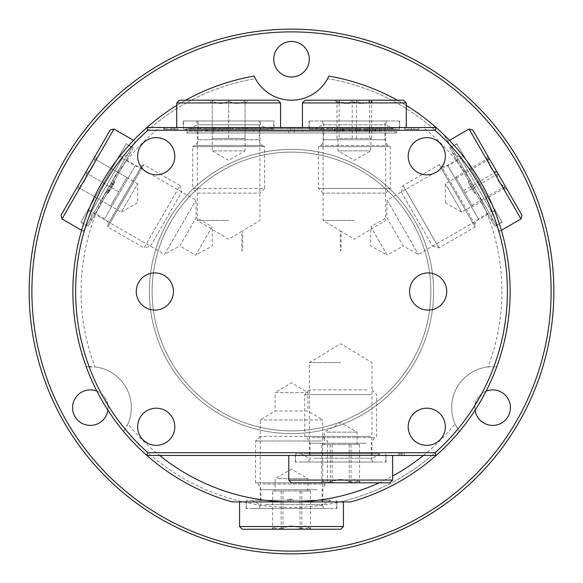 <?xml version="1.0" encoding="UTF-8"?>
<svg xmlns="http://www.w3.org/2000/svg" width="583" height="583" viewBox="0 0 583 583"><rect width="100%" height="100%" fill="white"/><g stroke="black" fill="none" stroke-linecap="round" stroke-linejoin="round"><path stroke-width="0.44" stroke-dasharray="2.92 2.19" d="M186.29 127.531L369.389 127.531L186.29 127.531L186.29 132.997L396.717 132.997L186.29 132.997M458.1 159.203L387.097 200.195L418.375 254.363L387.097 200.195L386.791 217.546L403.188 245.946L387.265 255.143L370.868 226.743L370.533 245.866L387.265 255.143L370.868 226.743L386.791 217.546L403.188 245.946L418.375 254.363L489.37 213.371L458.1 159.203L489.37 213.371M93.63 213.371L164.625 254.363L195.903 200.195L164.625 254.363L179.812 245.946L196.209 217.546L212.132 226.743L195.735 255.143L212.467 245.866L212.132 226.743L195.735 255.143L179.812 245.946L196.209 217.546L195.903 200.195L124.9 159.203L93.63 213.371L124.9 159.203M322.778 501.927L322.778 419.942L260.222 419.942L322.778 419.942L307.897 411L275.103 411L275.103 392.614L307.897 392.614L291.5 382.761L275.103 392.614L307.897 392.614L307.897 411L275.103 411L260.222 419.942L260.222 501.927L322.778 501.927L260.222 501.927M430.873 291.5A139.373 139.373 0 0 1 291.5 430.873A139.373 139.373 0 0 1 152.127 291.5A139.373 139.373 0 0 1 291.5 152.127A139.373 139.373 0 0 1 430.873 291.5A139.373 139.373 0 0 1 291.5 430.873A139.373 139.373 0 0 1 152.127 291.5A139.373 139.373 0 0 1 291.5 152.127A139.373 139.373 0 0 1 430.873 291.5A139.373 139.373 0 0 1 291.5 430.873A139.373 139.373 0 0 1 152.127 291.5A139.373 139.373 0 0 1 291.5 152.127A139.373 139.373 0 0 1 430.873 291.5M149.394 291.5A142.106 142.106 0 0 0 291.5 433.606A142.106 142.106 0 0 0 433.606 291.5A142.106 142.106 0 0 1 291.5 433.606A142.106 142.106 0 0 1 149.394 291.5A142.106 142.106 0 0 1 291.5 149.394A142.106 142.106 0 0 1 433.606 291.5A142.106 142.106 0 0 0 291.5 149.394A142.106 142.106 0 0 0 149.394 291.5M273.733 59.211A17.767 17.767 0 0 1 291.5 41.451A17.767 17.767 0 0 1 309.267 59.211A17.767 17.767 0 0 1 291.5 76.978A17.767 17.767 0 0 1 273.733 59.211M107.906 410.206A17.76 17.76 0 0 0 108.095 407.641A17.76 17.76 0 0 1 90.329 425.408A17.76 17.76 0 0 1 72.569 407.641A17.76 17.76 0 0 1 90.329 389.881A17.76 17.76 0 0 1 108.095 407.641A17.76 17.76 0 0 0 96.902 391.142M486.098 391.142A17.767 17.767 0 0 0 474.905 407.641A17.767 17.767 0 0 1 492.671 389.881A17.767 17.767 0 0 1 510.431 407.641A17.767 17.767 0 0 1 492.671 425.408A17.767 17.767 0 0 1 474.905 407.641A17.767 17.767 0 0 0 475.094 410.206M159.618 127.531L436.106 127.531L159.618 127.531A210.427 210.427 0 0 0 95.058 366.926L86.269 366.853A40.992 40.992 0 0 1 89.119 366.671A215.892 215.892 0 0 1 255.405 78.647A40.992 40.992 0 0 1 254.144 76.089A218.625 218.625 0 0 0 138.922 134.921A218.625 218.625 0 0 1 146.894 127.531A218.625 218.625 0 0 0 146.894 455.469A218.625 218.625 0 0 1 123.625 431.558A218.625 218.625 0 0 0 232.194 501.927L243.228 501.927A215.892 215.892 0 0 1 125.207 429.183A40.992 40.992 0 0 0 89.119 366.671A215.892 215.892 0 0 1 85.133 228.091L133.398 144.482A215.892 215.892 0 0 0 85.133 228.091L133.398 144.482A215.892 215.892 0 0 1 255.405 78.647A40.992 40.992 0 0 0 327.595 78.647A215.892 215.892 0 0 1 493.881 366.671A40.992 40.992 0 0 1 496.731 366.853A218.625 218.625 0 0 0 503.391 237.653A218.625 218.625 0 0 1 496.731 366.853L487.942 366.926A210.427 210.427 0 0 0 473.731 186.283L444.078 134.921A218.625 218.625 0 0 0 328.856 76.089A40.992 40.992 0 0 1 327.595 78.647A215.892 215.892 0 0 1 493.881 366.671A40.992 40.992 0 0 0 455.046 423.914L459.375 431.558A40.992 40.992 0 0 1 457.793 429.183A215.892 215.892 0 0 1 125.207 429.183A40.992 40.992 0 0 1 123.625 431.558L127.954 423.914A210.427 210.427 0 0 0 159.618 455.469M487.942 366.926A40.992 40.992 0 0 0 457.793 429.183A215.892 215.892 0 0 1 339.772 501.927L350.806 501.927A218.625 218.625 0 0 0 459.375 431.558A218.625 218.625 0 0 1 436.106 455.469A218.625 218.625 0 0 0 436.106 127.531A218.625 218.625 0 0 1 444.078 134.921L473.731 186.283A210.427 210.427 0 0 0 423.382 127.531M551.117 291.5A259.617 259.617 0 0 1 291.5 551.117A259.617 259.617 0 0 1 31.883 291.5A259.617 259.617 0 0 1 291.5 31.883A259.617 259.617 0 0 1 551.117 291.5M29.15 291.5A262.35 262.35 0 0 0 291.5 553.85A262.35 262.35 0 0 0 553.85 291.5A262.35 262.35 0 0 0 291.5 29.15A262.35 262.35 0 0 0 29.15 291.5M187.653 132.997L395.347 132.997L369.389 132.997L369.389 127.531L396.717 127.531L369.389 127.531L369.389 132.997L187.653 132.997L187.653 131.357L213.618 131.357L187.653 131.357M351.309 127.531L336.588 127.531L351.309 127.531L351.309 128.624L360.913 128.624L360.913 127.531M321.612 127.531L312.116 127.531L321.612 127.531L321.612 128.624L321.612 127.531M277.413 127.531L255.755 127.531L277.413 127.531L277.413 128.624L277.413 127.531M227.275 128.624L232.318 128.624L223.748 128.624L223.748 127.531L232.318 127.531L214.522 127.531L233.506 127.531L219.565 127.531L226.386 127.531L220.753 127.531L223.777 127.531L223.777 128.624L227.275 128.624L227.275 127.531M147.929 130.264L146.894 127.531L436.106 127.531L435.071 130.264A215.892 215.892 0 0 1 435.071 452.736L147.929 452.736A215.892 215.892 0 0 1 147.929 130.264L435.071 130.264M202.687 127.531L187.974 127.531L202.687 127.531L202.687 128.624L212.299 128.624L212.299 127.531M244.678 127.531L253.379 127.531L241.216 127.531L252.199 127.531L244.678 127.531L244.678 128.624L236.771 128.624L236.771 127.531M307.817 127.531L281.713 127.531L307.817 127.531L307.817 128.624L297.352 128.624L297.352 127.531M332.878 127.531L327.835 127.531L332.878 127.531L332.878 128.624L332.878 127.531M395.172 127.531L363.435 127.531L395.172 127.531L395.172 128.624L390.829 128.624L390.829 127.531M109.291 186.247L105.829 192.237L112.577 180.555L107.061 190.109L109.881 185.226L107.549 189.264L109.291 186.247L111.652 187.617L113.401 184.592L111.032 183.23M473.542 185.955L477.047 192.018L471.647 182.676L473.542 185.955L471.173 187.318L473.097 190.648L475.466 189.286M339.772 501.927L243.228 501.927A215.892 215.892 0 0 0 339.772 501.927M287.82 501.927L293.22 501.927L287.82 501.927L287.82 499.194L289.059 499.194L289.059 501.927M397.344 100.203A218.625 218.625 0 0 1 406.278 105.428M379.161 482.797A210.427 210.427 0 0 0 392.614 476.041M423.382 455.469A210.427 210.427 0 0 0 455.046 423.914M86.269 366.853A218.625 218.625 0 0 1 79.609 237.653A218.625 218.625 0 0 0 86.269 366.853M127.954 423.914A40.992 40.992 0 0 0 95.058 366.926M176.722 105.428A218.625 218.625 0 0 1 185.656 100.203M289.059 499.194L293.22 499.194L293.22 501.927L293.22 499.194L290.764 499.194L290.764 501.927L290.764 499.194L287.82 499.194M473.097 190.648L474.314 192.747L476.675 191.384M474.314 192.747L471.13 187.245L473.498 185.875M471.13 187.245L468.054 181.918L470.423 180.555M468.054 181.918L470.015 185.307L472.383 183.944M470.015 185.307L472.368 189.38L474.73 188.018M472.368 189.38L467.938 181.707L470.299 180.336L467.938 181.707L474.679 193.388L477.047 192.018M474.679 193.388L471.02 187.048L473.389 185.686M471.02 187.048L469.286 184.046L471.647 182.676M469.286 184.046L471.173 187.318M113.401 184.592L114.574 182.559L112.206 181.189M114.574 182.559L111.666 187.588L109.305 186.225M108.686 192.747L114.946 181.918L108.686 192.747L106.325 191.384M109.793 190.838L107.425 189.475M108.817 192.528L106.449 191.166M108.198 193.6L105.829 192.237M111.688 187.551L109.32 186.188L111.674 187.58L109.422 191.479L107.061 190.109M114.946 181.918L112.577 180.555M113.751 183.98L111.389 182.61M113.073 185.154L110.704 183.791M109.422 191.479L112.242 186.589L109.881 185.226L112.242 186.589L109.917 190.626L107.549 189.264M109.917 190.626L111.652 187.617M212.299 128.624L206.965 128.624L206.965 127.531M206.965 128.624L200.137 128.624L200.137 127.531M200.137 128.624L193.301 128.624L193.301 127.531M193.301 128.624L187.974 128.624L187.974 127.531M187.974 128.624L197.593 128.624L197.593 127.531M197.593 128.624L202.687 128.624M232.318 128.624L232.318 127.531M230.11 128.624L230.11 127.531M215.71 128.624L233.506 128.624L215.71 128.624L215.71 127.531M219.696 128.624L219.696 127.531M214.522 128.624L214.522 127.531M224.207 128.624L224.207 127.531M233.506 128.624L233.506 127.531M228.463 128.624L228.463 127.531M223.938 128.624L223.938 127.531M219.565 128.624L219.565 127.531M226.386 128.624L226.386 127.531L226.386 128.624M220.753 128.624L220.753 127.531M236.771 128.624L240.648 128.624L240.648 127.531M240.648 128.624L244.809 128.624L244.809 127.531M244.809 128.624L247.156 128.624L247.156 127.531M247.156 128.624L246.682 128.624L246.682 127.531M246.682 128.624L239.132 128.624L239.132 127.531M239.132 128.624L236.173 128.624L236.173 127.531M236.173 128.624L244.576 128.624L244.576 127.531M244.576 128.624L253.379 128.624L253.379 127.531M253.379 128.624L248.977 128.624L248.977 127.531M248.977 128.624L244.401 128.624L244.401 127.531M244.401 128.624L241.216 128.624L241.216 127.531M241.216 128.624L252.199 128.624L252.199 127.531M252.199 128.624L244.678 128.624M255.755 128.624L277.413 128.624L255.755 128.624L255.755 127.531M263.297 128.624L272.37 128.624L260.798 128.624L263.297 128.624L263.297 127.531L272.37 127.531L263.297 127.531M270.548 128.624L270.548 127.531M272.37 128.624L272.37 127.531L272.37 128.624M260.798 128.624L260.798 127.531M297.352 128.624L292.178 128.624L292.178 127.531M292.178 128.624L281.713 128.624L281.713 127.531M281.713 128.624L287.106 128.624L287.106 127.531M287.106 128.624L289.212 128.624L289.212 127.531M289.212 128.624L300.318 128.624L300.318 127.531M300.318 128.624L302.417 128.624L302.417 127.531L406.278 127.531L302.431 127.531M302.417 128.624L307.817 128.624M291.041 128.624L298.474 128.624L291.041 128.624L291.041 127.531L298.474 127.531L291.041 127.531M294.765 128.624L294.765 127.531M298.474 128.624L298.474 127.531M321.612 128.624L312.116 128.624L312.116 127.531L312.116 128.624L321.612 128.624M332.878 128.624L327.835 128.624L327.835 127.531L327.835 128.624L332.878 128.624M360.913 128.624L355.579 128.624L355.579 127.531M355.579 128.624L348.751 128.624L348.751 127.531M348.751 128.624L341.922 128.624L341.922 127.531M341.922 128.624L336.588 128.624L336.588 127.531M336.588 128.624L346.207 128.624L346.207 127.531M346.207 128.624L351.309 128.624M390.829 128.624L385.647 128.624L385.647 127.531M385.647 128.624L379.307 128.624L379.307 127.531M379.307 128.624L372.945 128.624L372.945 127.531M372.945 128.624L367.786 128.624L367.786 127.531M381.114 128.624L381.114 131.357L367.786 131.357L367.786 128.624L334.46 128.624L381.114 128.624L363.435 128.624L363.435 127.531M363.435 128.624L368.551 128.624L368.551 127.531M368.551 128.624L371.298 128.624L371.298 127.531M371.298 128.624L377.055 128.624L377.055 127.531M377.055 128.624L381.574 128.624L381.574 127.531M381.574 128.624L387.316 128.624L387.316 127.531M387.316 128.624L390.056 128.624L390.056 127.531M390.056 128.624L395.172 128.624M340.691 250.508L340.283 250.508L340.691 250.508M354.355 127.531L323.077 127.531L354.355 127.531M354.355 220.447L323.077 220.447L354.355 220.447M242.309 250.508L241.901 250.508L242.309 250.508M228.645 127.531L197.367 127.531L228.645 127.531M228.645 220.447L197.367 220.447L228.645 220.447M426.771 137.646A18.583 18.583 0 0 0 408.187 156.229A18.583 18.583 0 0 0 426.771 174.813A18.583 18.583 0 0 0 445.354 156.229A18.583 18.583 0 0 0 426.771 137.646M426.771 408.187A18.583 18.583 0 0 0 408.187 426.771A18.583 18.583 0 0 0 426.771 445.354A18.583 18.583 0 0 0 445.354 426.771A18.583 18.583 0 0 0 426.771 408.187M156.229 408.187A18.583 18.583 0 0 0 137.646 426.771A18.583 18.583 0 0 0 156.229 445.354A18.583 18.583 0 0 0 174.813 426.771A18.583 18.583 0 0 0 156.229 408.187M156.229 137.646A18.583 18.583 0 0 0 137.646 156.229A18.583 18.583 0 0 0 156.229 174.813A18.583 18.583 0 0 0 174.813 156.229A18.583 18.583 0 0 0 156.229 137.646M428.141 272.917A18.583 18.583 0 0 0 409.558 291.5A18.583 18.583 0 0 0 428.141 310.083A18.583 18.583 0 0 0 446.724 291.5A18.583 18.583 0 0 0 428.141 272.917M154.859 272.917A18.583 18.583 0 0 0 136.276 291.5A18.583 18.583 0 0 0 154.859 310.083A18.583 18.583 0 0 0 173.442 291.5A18.583 18.583 0 0 0 154.859 272.917M340.691 362.553L309.413 362.553L340.691 362.553M340.691 455.469L309.413 455.469L340.691 455.469M411.583 127.531L418.995 127.531L407.575 127.531L411.583 127.531L411.583 129.171L415.65 129.171L415.65 127.531M170.906 127.531L163.59 127.531L177.866 127.531L166.184 127.531L172.16 127.531L167.226 127.531L170.906 127.531L170.906 129.171L174.601 129.171L174.601 127.531M147.929 452.736L146.894 455.469L436.106 455.469L435.071 452.736M398.604 455.469L404.318 455.469L398.604 455.469L398.604 453.829L399.909 453.829L399.909 455.469M174.601 129.171L177.086 129.171L177.086 127.531M177.086 129.171L170.936 129.171L170.936 127.531M170.936 129.171L164.632 129.171L164.632 127.531M164.632 129.171L166.964 129.171L166.964 127.531M166.964 129.171L164.894 129.171L164.894 127.531M164.894 129.171L163.59 129.171L163.59 127.531M163.59 129.171L170.979 129.171L170.979 127.531L170.95 129.171L177.866 129.171L177.866 127.531M177.866 129.171L175.352 129.171L175.352 127.531M175.352 129.171L173.916 129.171L173.916 127.531M173.916 129.171L166.184 129.171L166.184 127.531M166.184 129.171L172.16 129.171L172.16 127.531L172.16 129.171L167.226 129.171L167.226 127.531M167.226 129.171L170.906 129.171M415.65 129.171L418.215 129.171L418.215 127.531M418.215 129.171L411.489 129.171L411.489 127.531M411.489 129.171L404.981 129.171L404.981 127.531M404.981 129.171L409.12 129.171L409.12 127.531M409.12 129.171L414.105 129.171L414.105 127.531M414.105 129.171L404.719 129.171L404.719 127.531L404.719 129.171L418.995 129.171L418.995 127.531M418.995 129.171L411.248 129.171L411.248 127.531M411.248 129.171L407.575 129.171L407.575 127.531M407.575 129.171L411.583 129.171M399.909 453.829L404.318 453.829L404.318 455.469L404.318 453.829L401.716 453.829L401.716 455.469L401.716 453.829L398.604 453.829M198.038 120.972L198.038 139.752A6.559 6.559 0 0 1 194.758 145.437L262.532 145.437A6.559 6.559 0 0 1 259.253 139.752L198.038 139.752L259.253 139.752L259.253 120.972L198.038 120.972L259.253 120.972M194.758 145.437L192.689 146.632L264.602 146.632L192.689 146.632L192.689 188.44L264.602 188.44L264.602 146.632L262.532 145.437L194.758 145.437M197.367 193.119L259.923 193.119L264.602 188.44L192.689 188.44L197.367 193.119L259.923 193.119M189.373 129.171L196.945 124.798L196.945 120.972L260.346 120.972L260.346 124.798L196.945 124.798L260.346 124.798L267.918 129.171L189.373 129.171L267.918 129.171M273.74 129.171L183.55 129.171L273.74 129.171L273.74 120.972L183.558 120.972L273.74 120.972M183.55 129.171L183.55 120.972M260.346 120.972L196.945 120.972M245.042 103.483L245.042 138.463L236.844 138.463L245.042 138.463L245.042 150.859L212.248 150.859L228.645 160.325L245.042 150.859L212.248 150.859L212.248 138.463L245.042 138.463L212.248 138.463L220.447 138.463L212.248 138.463L212.248 100.946C217.663 104.255 223.129 104.255 228.645 100.946C234.06 104.255 239.526 104.255 245.042 100.946L245.042 103.483L248.322 100.203L208.969 100.203L248.322 100.203M176.722 127.531L280.569 127.531L176.722 127.531M183.281 127.531L274.01 127.531L183.281 127.531L183.281 120.972L274.01 120.972L183.281 120.972M274.01 127.531L274.01 120.972M212.248 103.483L212.248 100.946L212.248 103.483L208.969 100.203M245.042 138.463L245.042 100.946C239.628 104.255 234.162 104.255 228.645 100.946C223.231 104.255 217.765 104.255 212.248 100.946L212.248 138.463M277.836 100.203L179.455 100.203M280.569 102.936L176.722 102.936M236.844 138.463L220.447 138.463L236.844 138.463M228.645 138.463L228.645 100.946L228.645 138.463M384.765 120.972L323.747 120.972L384.765 120.972M390.085 146.632L318.398 146.632L390.085 146.632M390.085 188.44L318.398 188.44L390.085 188.44M385.436 193.119L323.077 193.119L385.436 193.119M315.33 129.171L393.627 129.171L315.33 129.171M322.851 124.798L386.055 124.798L322.851 124.798M399.158 129.171L309.26 129.171L399.158 129.171M399.158 120.972L308.99 120.972L399.158 120.972M322.851 120.972L386.055 120.972L322.851 120.972M339.124 138.463L371.714 138.463L339.124 138.463L339.124 100.946L338.06 103.483L334.678 100.203L374.031 100.203L334.678 100.203M338.06 150.859L370.752 150.859L338.06 150.859M403.545 100.203L305.164 100.203M406.278 102.936L302.431 102.936M309.274 127.531L399.719 127.531L309.274 127.531M338.06 103.483L336.996 100.946C342.032 104.255 347.111 104.255 352.234 100.946C357.962 104.255 363.748 104.255 369.586 100.946L370.65 103.483L371.714 100.946C366.678 104.255 361.598 104.255 356.475 100.946C350.747 104.255 344.961 104.255 339.124 100.946M370.65 103.483L374.031 100.203M356.475 138.463L356.475 100.946M371.714 138.463L371.714 100.946M336.996 138.463L336.996 100.946M352.234 138.463L352.234 100.946M369.586 138.463L369.586 100.946M88.281 209.516L104.546 218.902A6.559 6.559 0 0 1 107.826 224.586L141.713 165.893A6.559 6.559 0 0 1 135.154 165.893L104.546 218.902L135.154 165.893L118.888 156.499L88.281 209.516L118.888 156.499M107.826 224.586L107.826 226.976L143.782 164.697L107.826 226.976L144.037 247.877L179.994 185.605L143.782 164.697L141.713 165.893L107.826 224.586M150.429 246.164L181.707 191.996L179.994 185.605L144.037 247.877L150.429 246.164L181.707 191.996M91.05 221.117L91.05 212.372L87.734 210.463L119.435 155.552L122.751 157.468L91.05 212.372L122.751 157.468L130.322 153.096L91.05 221.117L130.322 153.096M133.23 148.053L88.142 226.16L133.23 148.053L126.132 143.957L81.037 222.057L126.132 143.957M88.142 226.16L81.037 222.057M119.435 155.552L87.734 210.463M96.64 160.063L126.934 177.553L122.831 184.651L126.934 177.553L137.668 183.747L121.271 212.154L137.668 202.68L137.668 183.747L121.271 212.154L110.537 205.952L126.934 177.553L110.537 205.952L114.632 198.854L110.537 205.952L78.042 187.194C83.617 184.155 86.35 179.426 86.24 172.991C91.815 169.952 94.548 165.222 94.439 158.795L96.64 160.063L95.437 155.581L75.761 189.664L95.437 155.581M135.227 141.319L83.303 231.254L135.227 141.319L133.543 140.35M83.303 231.254L81.62 230.285M86.583 225.577L131.947 146.996L86.583 225.577L80.906 222.298L126.271 143.717L80.906 222.298M131.947 146.996L126.271 143.717M80.243 188.462L78.042 187.194L80.243 188.462L75.761 189.664M126.934 177.553L94.439 158.795C94.592 165.142 91.859 169.872 86.24 172.991C86.393 179.338 83.66 184.075 78.042 187.194L110.537 205.952M110.194 130.024L61.004 215.222M113.925 129.025L62.002 218.953M118.735 191.749L86.24 172.991L118.735 191.749L122.831 184.651L118.735 191.756M464.148 156.565L494.719 209.516L464.148 156.565M439.261 164.77L475.174 226.976L439.261 164.77M403.05 185.671L438.963 247.877L403.05 185.671M401.33 192.055L432.571 246.164L401.33 192.055M491.906 221.037L452.678 153.096L491.906 221.037M491.914 212.314L460.249 157.468L491.914 212.314M449.821 148.148L494.858 226.16L449.821 148.148M456.919 144.045L501.963 222.057L456.919 144.045M495.229 210.397L463.565 155.552L495.229 210.397M472.769 206.477L455.768 177.028L472.769 206.477L505.257 187.719L502.743 188.433L504.616 186.604C498.946 183.397 496.111 178.485 496.118 171.883C490.653 169.041 488.037 164.501 488.255 158.27L486.382 160.092L488.897 159.385C488.845 165.9 491.68 170.812 497.401 174.106C497.131 180.256 499.755 184.796 505.257 187.719M461.714 212.117L445.332 183.747L461.714 212.117M521.996 215.222L472.806 130.024M520.998 218.953L469.075 129.025M447.831 141.421L499.697 231.254L447.831 141.421M502.043 222.203L456.729 143.717L502.043 222.203M496.366 225.483L451.053 146.996L496.366 225.483M507.217 189.621L487.563 155.581L507.217 189.621M507.239 189.664L502.743 188.433M487.563 155.581L486.382 160.092M464.906 192.864L497.401 174.106M456.409 178.143L488.897 159.385M472.128 205.362L504.616 186.604M463.623 190.641L496.118 171.883M455.768 177.028L488.255 158.27M317.123 508.485L260.892 508.485L317.123 508.485M321.597 482.826L255.543 482.826L321.597 482.826M321.597 441.018L255.543 441.018L321.597 441.018M317.684 436.339L260.222 436.339L317.684 436.339M258.619 500.287L330.772 500.287L258.619 500.287M264.959 504.659L323.201 504.659L264.959 504.659M329.249 500.287L246.405 500.287L329.249 500.287M329.249 508.485L246.405 508.485L329.249 508.485M264.959 508.485L323.201 508.485L264.959 508.485M272.596 490.995L310.404 490.995L272.596 490.995L272.596 528.511L277.77 525.975L282.952 528.511C289.197 525.203 295.501 525.203 301.856 528.511L309.879 527.958L310.404 528.511L305.23 525.975L300.048 528.511C293.803 525.203 287.499 525.203 281.144 528.511L273.121 527.958L272.596 528.511M277.77 478.599L307.897 478.599L277.77 478.599M242.309 529.255L340.691 529.255M239.577 526.522L343.423 526.522M334.97 501.927L239.577 501.927L334.97 501.927M253.525 508.485L336.865 508.485L253.525 508.485M253.525 501.927L336.865 501.927L253.525 501.927M275.03 529.255L311.176 529.255L275.03 529.255M281.144 490.995L281.144 528.511M300.048 490.995L300.048 528.511M282.952 490.995L282.952 528.511M301.856 490.995L301.856 528.511M310.404 490.995L310.404 528.511M366.313 462.028L310.083 462.028L366.313 462.028M370.788 436.368L304.734 436.368L370.788 436.368M370.788 394.56L304.734 394.56L370.788 394.56M366.875 389.881L309.413 389.881L366.875 389.881M307.809 453.829L379.963 453.829L307.809 453.829M314.15 458.202L372.391 458.202L314.15 458.202M378.44 453.829L295.596 453.829L378.44 453.829M378.44 462.028L295.596 462.028L378.44 462.028M314.15 462.028L372.391 462.028L314.15 462.028M321.787 444.538L359.594 444.538L321.787 444.538L321.787 482.054L326.961 479.517L332.142 482.054C338.388 478.745 344.691 478.745 351.046 482.054L359.07 481.5L359.594 482.054L354.42 479.517L349.239 482.054C342.993 478.745 336.69 478.745 330.335 482.054L322.312 481.5L321.787 482.054M326.961 432.141L357.087 432.141L326.961 432.141M291.5 482.797L389.881 482.797M288.767 480.064L392.614 480.064M384.161 455.469L288.767 455.469L384.161 455.469M302.715 462.028L386.055 462.028L302.715 462.028M302.715 455.469L386.055 455.469L302.715 455.469M324.221 482.797L360.367 482.797L324.221 482.797M330.335 444.538L330.335 482.054M349.239 444.538L349.239 482.054M332.142 444.538L332.142 482.054M351.046 444.538L351.046 482.054M359.594 444.538L359.594 482.054M214.325 131.357L208.874 131.357L218.589 131.357L218.589 128.624L208.874 128.624L214.325 128.624M211.425 128.624L207.198 128.624L207.198 131.357L211.425 131.357M367.786 131.357L381.114 131.357M334.46 131.357L334.467 128.624L334.46 131.357M208.386 131.357L212.511 131.357L205.974 131.357L205.974 128.624L212.511 128.624L208.386 128.624M212.511 128.624L215.01 128.624L215.01 131.357L212.511 131.357M254.035 131.357L290.421 131.357L253.627 131.357L253.627 128.624L290.421 128.624L254.035 128.624M290.421 128.624L290.421 131.357M222.648 131.357L222.597 128.624L259.807 128.624L259.807 131.357L222.648 131.357L259.399 131.357M259.399 128.624L222.648 128.624M311.278 128.624L302.766 128.624L302.766 131.357L311.278 131.357M312.422 131.357L320.927 131.357L320.927 128.624L312.422 128.624M310.112 131.357L294.124 131.357L294.124 128.624L329.555 128.624L329.555 131.357L294.371 131.357L313.8 131.357M288.767 132.997L294.233 132.997L288.767 132.997L288.767 131.357L294.233 131.357L288.767 131.357M294.233 132.997L294.233 131.357M369.389 131.357L213.618 131.357L395.347 131.357L369.389 131.357L369.389 132.997L369.389 131.357M313.8 128.624L310.112 128.624M213.618 132.997L213.618 127.531L213.618 132.997M242.798 128.624L242.798 127.531M245.006 128.624L245.006 127.531M271.248 128.624L271.248 127.531M271.161 128.624L271.161 127.531M269.885 128.624L269.885 127.531M384.765 139.752L323.747 139.752L384.765 139.752M320.679 145.437L388.242 145.437L320.679 145.437M447.882 165.951L478.454 218.902L447.882 165.951M475.138 224.521L441.287 165.893L475.138 224.521M317.123 489.705L260.892 489.705L317.123 489.705M263.13 484.021L325.387 484.021L263.13 484.021M366.313 443.248L310.083 443.248L366.313 443.248M312.32 437.563L374.577 437.563L312.32 437.563M379.475 128.624L379.475 131.357M349.443 128.624L349.443 131.357M344.451 128.624L344.451 131.357M356.344 128.624L356.344 131.357M357.904 128.624L357.904 131.357M360.112 128.624L360.112 131.357M365.512 128.624L365.512 131.357M369.884 128.624L369.884 131.357M375.109 128.624L375.109 131.357M381.042 128.624L381.042 131.357M375.598 128.624L375.598 131.357M372.982 128.624L372.982 131.357M366.722 128.624L366.722 131.357M364.47 128.624L364.47 131.357M359.07 128.624L359.07 131.357M355.674 128.624L355.674 131.357M350.682 128.624L350.682 131.357M343.533 128.624L343.533 131.357M343.015 128.624L343.015 131.357M342.345 128.624L342.345 131.357M340.712 128.624L340.712 131.357M337.193 128.624L337.193 131.357M335.116 128.624L335.116 131.357M340.581 128.624L340.581 131.357M396.717 132.997L396.717 127.531M385.633 127.531L385.633 220.447L354.355 239.241L341.099 231.276L341.099 250.508L340.691 250.756L340.283 250.508L340.283 230.781L323.077 220.447L323.077 127.531M259.923 127.531L259.923 220.447L242.717 230.781L242.717 250.508L242.309 250.756L241.901 250.508L241.901 231.276L228.645 239.241L197.367 220.447L197.367 127.531M371.969 455.469L371.969 362.553L340.691 343.759L309.413 362.553L309.413 455.469M323.077 193.119L318.398 188.44L318.398 146.632L320.468 145.437C321.051 146.093 322.144 144.198 323.747 139.752L323.747 120.972M385.633 193.119L390.311 188.44L390.311 146.632L388.242 145.437C387.629 146.071 386.536 144.176 384.962 139.752L384.962 120.972M386.055 120.972L386.055 124.798L393.627 129.171M309.26 129.171L309.26 120.972M337.958 138.463L337.958 150.859L354.355 160.325L370.752 150.859L370.752 138.463M399.719 127.531L399.719 120.972M308.99 127.531L308.99 120.972M315.082 129.171L322.654 124.798L322.654 120.972M399.45 129.171L399.45 120.972M401.293 191.996L403.006 185.605L439.218 164.697L441.287 165.893C441.01 166.723 443.197 166.723 447.846 165.893L464.112 156.499M432.571 246.164L438.963 247.877L475.174 226.976L475.174 224.586C474.314 224.411 475.407 222.517 478.454 218.902L494.719 209.516M495.266 210.463L491.95 212.372L491.95 221.117M449.77 148.053L456.868 143.957M445.332 202.687L461.729 212.154L472.463 205.952M447.773 141.319L449.457 140.35M496.417 225.577L502.094 222.298M451.053 146.996L456.729 143.717M499.697 231.254L501.38 230.285M445.332 202.68L445.332 183.747L456.066 177.553M452.678 153.096L460.249 157.468L463.565 155.552M494.858 226.16L501.963 222.057M322.778 436.339L327.457 441.018L327.457 482.826L325.387 484.021L322.108 489.705L322.108 508.485M260.222 436.339L255.543 441.018L255.543 482.826L257.613 484.021C258.196 483.365 259.289 485.26 260.892 489.705L260.892 508.485M259.799 508.485L259.799 504.659L252.228 500.287M336.595 500.287L336.595 508.485M307.897 490.995L307.897 478.599L291.5 469.133L275.103 478.599L275.103 490.995M246.135 501.927L246.135 508.485M273.121 527.958L271.824 529.255M309.879 527.958L311.176 529.255M336.865 501.927L336.865 508.485M330.772 500.287L323.201 504.659L323.201 508.485M246.405 500.287L246.405 508.485M371.969 389.881L376.647 394.56L376.647 436.368L374.577 437.563L371.298 443.248L371.298 462.028M309.413 389.881L304.734 394.56L304.734 436.368L306.804 437.563L310.083 443.248L310.083 462.028M308.99 462.028L308.99 458.202L301.418 453.829M385.786 453.829L385.786 462.028M357.087 444.538L357.087 432.141L340.691 422.675L324.294 432.141L324.294 444.538M295.326 455.469L295.326 462.028M322.312 481.5L321.014 482.797M359.07 481.5L360.367 482.797M386.055 455.469L386.055 462.028M379.963 453.829L372.391 458.202L372.391 462.028M295.596 453.829L295.596 462.028M395.347 132.997L395.347 131.357"/><path stroke-width="0.87" d="M309.267 59.211A17.767 17.767 0 0 0 291.5 41.451A17.767 17.767 0 0 0 273.733 59.211A17.767 17.767 0 0 0 291.5 76.978A17.767 17.767 0 0 0 309.267 59.211M96.902 391.142A17.76 17.76 0 0 0 72.569 407.641A17.76 17.76 0 0 0 89.046 425.364A17.76 17.76 0 0 0 107.906 410.206M475.094 410.206A17.767 17.767 0 0 0 493.954 425.364A17.767 17.767 0 0 0 510.431 407.641A17.767 17.767 0 0 0 486.098 391.142M31.883 291.5A259.617 259.617 0 0 0 291.5 551.117A259.617 259.617 0 0 0 551.117 291.5A259.617 259.617 0 0 0 291.5 31.883A259.617 259.617 0 0 0 31.883 291.5M553.85 291.5A262.35 262.35 0 0 1 291.5 553.85A262.35 262.35 0 0 1 29.15 291.5A262.35 262.35 0 0 1 291.5 29.15A262.35 262.35 0 0 1 553.85 291.5M406.278 105.428A218.625 218.625 0 0 1 350.806 501.927L232.194 501.927A218.625 218.625 0 0 1 176.722 105.428M185.656 100.203A218.625 218.625 0 0 1 254.144 76.089A40.992 40.992 0 0 0 328.856 76.089A218.625 218.625 0 0 1 397.344 100.203M159.618 455.469A210.427 210.427 0 0 0 379.161 482.797M392.614 476.041A210.427 210.427 0 0 0 423.382 455.469M426.771 137.646A18.583 18.583 0 0 0 408.187 156.229A18.583 18.583 0 0 0 426.771 174.813A18.583 18.583 0 0 0 445.354 156.229A18.583 18.583 0 0 0 426.771 137.646M426.771 408.187A18.583 18.583 0 0 0 408.187 426.771A18.583 18.583 0 0 0 426.771 445.354A18.583 18.583 0 0 0 445.354 426.771A18.583 18.583 0 0 0 426.771 408.187M156.229 408.187A18.583 18.583 0 0 0 137.646 426.771A18.583 18.583 0 0 0 156.229 445.354A18.583 18.583 0 0 0 174.813 426.771A18.583 18.583 0 0 0 156.229 408.187M156.229 137.646A18.583 18.583 0 0 0 137.646 156.229A18.583 18.583 0 0 0 156.229 174.813A18.583 18.583 0 0 0 174.813 156.229A18.583 18.583 0 0 0 156.229 137.646M428.141 272.917A18.583 18.583 0 0 0 409.558 291.5A18.583 18.583 0 0 0 428.141 310.083A18.583 18.583 0 0 0 446.724 291.5A18.583 18.583 0 0 0 428.141 272.917M154.859 272.917A18.583 18.583 0 0 0 136.276 291.5A18.583 18.583 0 0 0 154.859 310.083A18.583 18.583 0 0 0 173.442 291.5A18.583 18.583 0 0 0 154.859 272.917M147.929 130.264L146.894 127.531L436.106 127.531L435.071 130.264L147.929 130.264A215.892 215.892 0 0 0 147.929 452.736L435.071 452.736A215.892 215.892 0 0 0 435.071 130.264M435.071 452.736L436.106 455.469L146.894 455.469L147.929 452.736M179.455 100.203L277.836 100.203L280.569 102.936L176.722 102.936L179.455 100.203M280.569 127.531L280.569 102.936M176.722 127.531L176.722 102.936M305.164 100.203L403.545 100.203L406.278 102.936L302.431 102.936L305.164 100.203M61.004 215.222L110.194 130.024L113.925 129.025L62.002 218.953L61.004 215.222M133.543 140.35L113.925 129.025M81.62 230.285L62.002 218.953M472.806 130.024L521.996 215.222L520.998 218.953L469.075 129.025L472.806 130.024M340.691 529.255L242.309 529.255L239.577 526.522L343.423 526.522L340.691 529.255M389.881 482.797L291.5 482.797L288.767 480.064L392.614 480.064L389.881 482.797M302.431 127.531L302.431 102.936M406.278 127.531L406.278 102.936M449.457 140.35L469.075 129.025M501.38 230.285L520.998 218.953M343.423 501.927L343.423 526.522M239.577 501.927L239.577 526.522M392.614 455.469L392.614 480.064M288.767 455.469L288.767 480.064"/></g></svg>
